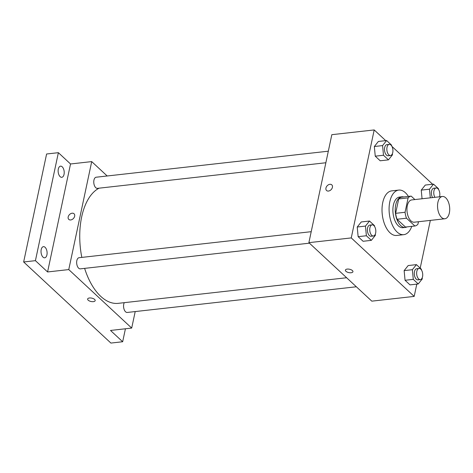 <?xml version="1.0" encoding="UTF-8"?>
<svg xmlns="http://www.w3.org/2000/svg" width="473" height="473" viewBox="0 0 473 473"><rect width="100%" height="100%" fill="white"/><g stroke="black" fill="none" stroke-linecap="round" stroke-linejoin="round"><path stroke-width="0.71" d="M449.35 212.945A11.216 5.995 -96.4 0 1 444.88 218.768A11.216 5.995 -96.4 0 1 437.667 208.297A11.216 5.995 -96.4 0 1 442.379 196.484A11.216 5.995 -96.4 0 1 448.233 201.628A11.216 5.995 -96.4 0 1 449.35 212.945M444.88 218.768L414.277 222.204A11.216 5.995 -96.4 0 1 407.064 211.727A11.216 5.995 -96.4 0 1 411.776 199.913L442.379 196.484M414.892 199.565L411.179 196.112A15.059 8.053 -96.4 0 0 408.122 197.874L405.059 212.276A15.059 8.053 -96.4 0 0 406.484 218.201L414.874 225.999A15.059 8.053 -96.4 0 0 417.931 224.237L418.463 221.731M406.484 218.201L397.066 219.259L405.462 227.058L414.874 225.999M397.066 219.259A15.059 8.053 -96.4 0 1 395.641 213.329L405.059 212.276M411.179 196.112L401.76 197.17A15.059 8.053 -96.4 0 0 398.704 198.932L395.641 213.329M403.7 196.951A15.42 8.248 83.6 0 0 401.89 196.792A15.42 8.248 83.6 0 0 395.257 208.788A15.42 8.248 83.6 0 0 400.743 225.609A15.42 8.248 83.6 0 0 405.326 227.436A15.42 8.248 83.6 0 0 407.052 226.88M405.326 227.436L402.972 227.702A15.42 8.248 -96.4 0 1 398.384 225.875A15.42 8.248 -96.4 0 1 392.903 209.054A15.42 8.248 -96.4 0 1 399.537 197.052L401.89 196.792M398.704 198.932L408.122 197.874M411.77 226.348A22.426 11.996 -96.4 0 1 403.753 234.667A22.426 11.996 -96.4 0 1 389.338 213.713A22.426 11.996 -96.4 0 1 398.757 190.087A22.426 11.996 -96.4 0 1 408.412 196.425M403.753 234.667L396.693 235.459A22.426 11.996 -96.4 0 1 382.273 214.506A22.426 11.996 -96.4 0 1 391.697 190.879L398.757 190.087M374.533 226.396L374.462 225.633L369.508 221.027L361.271 221.949L357.227 227.01L358.138 236.671L363.093 241.277L371.335 240.355L375.379 235.294L375.278 234.247M391.644 145.897L391.573 145.134L386.618 140.534L378.376 141.457L374.338 146.518L375.249 156.179L380.203 160.785L388.445 159.862L392.484 154.801L392.389 153.755M385.714 140.635L374.202 129.933L351.25 237.913L414.182 296.405L416.796 284.119M420.195 268.132L430.341 220.4M432.629 184.234L391.951 146.429M421.449 269.994L421.378 269.232L416.423 264.632L408.181 265.554L404.143 270.615L405.054 280.276L410.008 284.882L418.244 283.96L422.288 278.899L422.188 277.846M438.56 189.502L438.489 188.739L433.534 184.133L425.292 185.061L421.248 190.116L422.064 198.761L421.248 190.116L429.49 189.194L430.306 197.838M374.202 129.933L331.827 134.681L308.881 242.661L371.813 301.153L414.182 296.405M308.881 242.661L351.25 237.913M352.941 271.721A3.855 1.721 12 0 1 351.137 272.744A3.855 1.721 12 0 1 347.158 272.064A3.855 1.721 12 0 1 345.402 270.118A3.855 1.721 12 0 1 349.529 269.238A3.855 1.721 12 0 1 352.941 271.721A3.855 1.721 12 0 1 351.137 272.75A3.855 1.721 12 0 1 347.164 272.064A3.855 1.721 12 0 1 345.402 270.118M332.418 187.32A3.855 2.767 132.9 0 1 329.906 190.584A3.855 2.767 132.9 0 1 326.559 190.507A3.855 2.767 132.9 0 1 327.156 185.8A3.855 2.767 132.9 0 1 331.804 184.86A3.855 2.767 132.9 0 1 332.418 187.32M326.559 190.507A3.855 2.767 132.9 0 1 327.156 185.8A3.855 2.767 132.9 0 1 331.804 184.86M346.62 277.746L118.268 303.341A58.871 31.49 -96.4 0 1 84.62 268.374M81.817 257.401A58.871 31.49 -96.4 0 1 99.105 188.171M309.425 243.169L80.321 268.853A5.605 2.998 -96.4 0 1 76.715 263.615A5.605 2.998 -96.4 0 1 79.068 257.708L311.21 231.687M356.34 286.774L127.231 312.458A5.605 2.998 -96.4 0 1 123.985 308.993A5.605 2.998 -96.4 0 1 124.298 302.667M325.862 162.753L97.432 188.36A5.605 2.998 -96.4 0 1 93.825 183.122A5.605 2.998 -96.4 0 1 96.179 177.215L328.321 151.194M107.188 175.98L91.715 161.6L68.762 269.58L131.695 328.073L135.207 311.565M91.715 161.6L70.53 163.977L58.374 152.678L46.602 153.997L23.65 261.977L35.422 260.658L47.578 271.957L68.762 269.58M23.65 261.977L110.895 343.067L122.667 341.748L125.428 328.776M131.695 328.073L110.511 330.45L122.667 341.748M95.174 300.615A3.855 1.721 12 0 1 93.37 301.644A3.855 1.721 12 0 1 89.391 300.958A3.855 1.721 12 0 1 87.635 299.013A3.855 1.721 12 0 1 91.762 298.132A3.855 1.721 12 0 1 95.174 300.615A3.855 1.721 12 0 1 93.37 301.644A3.855 1.721 12 0 1 89.397 300.958A3.855 1.721 12 0 1 87.635 299.013M70.53 163.977L47.578 271.957M74.651 216.22A3.855 2.767 132.9 0 1 72.138 219.484A3.855 2.767 132.9 0 1 68.792 219.401A3.855 2.767 132.9 0 1 69.389 214.695A3.855 2.767 132.9 0 1 74.036 213.755A3.855 2.767 132.9 0 1 74.651 216.22M68.792 219.407A3.855 2.767 132.9 0 1 69.389 214.701A3.855 2.767 132.9 0 1 74.036 213.761M45.106 247.32A5.605 2.998 -96.4 0 1 47.099 253.439A5.605 2.998 -96.4 0 1 44.687 257.803A5.605 2.998 -96.4 0 1 41.08 252.564A5.605 2.998 -96.4 0 1 43.439 246.658A5.605 2.998 -96.4 0 1 45.106 247.32M62.217 166.827A5.605 2.998 -96.4 0 1 64.21 172.947A5.605 2.998 -96.4 0 1 61.797 177.31A5.605 2.998 -96.4 0 1 58.191 172.071A5.605 2.998 -96.4 0 1 60.55 166.165A5.605 2.998 -96.4 0 1 62.217 166.827M58.374 152.678L35.422 260.658M433.534 184.133L429.49 189.194M432.535 197.584A5.605 2.998 -96.4 0 1 431.482 191.713A5.605 2.998 -96.4 0 1 433.818 188.23L436.171 187.964A5.605 2.998 -96.4 0 1 439.098 190.536A5.605 2.998 -96.4 0 1 439.659 196.194A5.605 2.998 -96.4 0 1 439.5 196.803M425.292 185.061L421.248 190.116M434.888 197.324A5.605 2.998 -96.4 0 1 433.836 191.453A5.605 2.998 -96.4 0 1 436.171 187.964M386.618 140.534L382.574 145.589L383.491 155.256L388.445 159.862M390.509 155.505L388.156 155.771A5.605 2.998 -96.4 0 1 384.549 150.532A5.605 2.998 -96.4 0 1 386.908 144.626L389.261 144.36A5.605 2.998 -96.4 0 1 392.188 146.932A5.605 2.998 -96.4 0 1 392.744 152.59A5.605 2.998 -96.4 0 1 390.509 155.505A5.605 2.998 -96.4 0 1 386.902 150.266A5.605 2.998 -96.4 0 1 389.261 144.36M378.376 141.457L374.338 146.518L382.574 145.589M374.338 146.518L375.249 156.179L383.491 155.256M375.249 156.179L380.203 160.785M416.423 264.632L412.379 269.687L413.29 279.354L418.244 283.96M420.314 279.602L417.961 279.868A5.605 2.998 -96.4 0 1 414.354 274.63A5.605 2.998 -96.4 0 1 416.713 268.723L419.066 268.457A5.605 2.998 -96.4 0 1 421.993 271.029A5.605 2.998 -96.4 0 1 422.549 276.687A5.605 2.998 -96.4 0 1 420.314 279.602A5.605 2.998 -96.4 0 1 416.707 274.364A5.605 2.998 -96.4 0 1 419.066 268.457M408.181 265.554L404.143 270.615L412.379 269.687M404.143 270.615L405.054 280.276L413.29 279.354M405.054 280.276L410.008 284.882M369.508 221.027L365.469 226.088L366.38 235.749L371.335 240.355M373.398 235.997L371.045 236.264A5.605 2.998 -96.4 0 1 367.444 231.025A5.605 2.998 -96.4 0 1 369.797 225.118L372.15 224.852A5.605 2.998 -96.4 0 1 375.077 227.43A5.605 2.998 -96.4 0 1 375.639 233.088A5.605 2.998 -96.4 0 1 373.398 235.997A5.605 2.998 -96.4 0 1 369.797 230.759A5.605 2.998 -96.4 0 1 372.15 224.852M361.271 221.949L357.227 227.01L365.469 226.088M357.227 227.01L358.138 236.671L366.38 235.749M358.138 236.671L363.093 241.277"/></g></svg>
